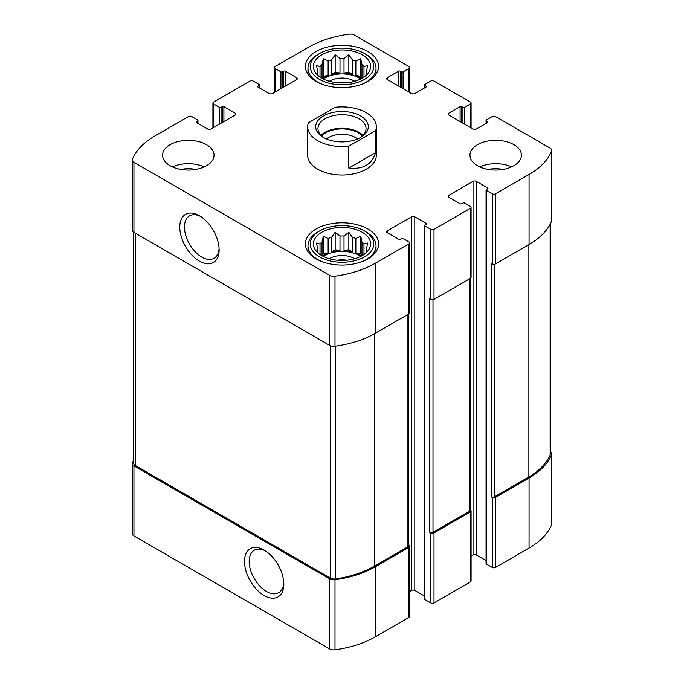 <?xml version="1.0" encoding="UTF-8"?>
<svg xmlns="http://www.w3.org/2000/svg" width="684" height="684" viewBox="0 0 684 684"><rect width="100%" height="100%" fill="white"/><g stroke="black" fill="none" stroke-linecap="round" stroke-linejoin="round"><path stroke-width="1.03" d="M133.688 460.076A84.654 48.872 0 0 0 132.422 462.794A5.72 3.3 0 0 0 132.268 463.555A5.72 3.3 0 0 0 133.944 465.889L329.637 578.869A5.72 3.3 0 0 0 334.998 579.75A84.654 48.872 0 0 0 375.362 566.745L408.938 547.362A2.291 1.317 0 0 0 409.605 546.431A2.291 1.317 0 0 0 408.938 545.499L408.596 545.302M132.268 463.555L132.268 533.606A5.72 3.3 0 0 0 133.944 535.94L329.637 648.919A5.72 3.3 0 0 0 334.998 649.8A84.654 48.872 0 0 0 375.362 636.795L408.938 617.421A2.291 1.317 0 0 0 409.605 616.481L409.605 546.431M264.144 595.533A27.822 16.065 -120 0 0 283.817 584.179A27.822 16.065 -120 0 0 264.144 550.107A27.822 16.065 -120 0 0 244.47 561.461A27.822 16.065 -120 0 0 264.144 595.533M409.605 591.574L411.563 590.446A2.291 1.317 0 0 1 414.803 590.446L414.803 216.837L426.123 223.377A1.146 0.658 0 0 1 426.457 223.848A1.146 0.658 0 0 1 426.123 224.309L424.909 225.01A1.146 0.658 0 0 0 424.576 225.481L424.576 599.09A1.146 0.658 0 0 0 424.909 599.552L430.775 602.937L430.775 532.887A2.291 1.317 0 0 0 434.007 532.887L470.412 511.871A2.291 1.317 0 0 0 471.079 510.939A2.291 1.317 0 0 0 470.412 510.007L470.07 509.811M430.775 602.937A2.291 1.317 0 0 0 434.007 602.937L470.412 581.922A2.291 1.317 0 0 0 471.079 580.99L471.079 510.939M471.079 556.083L473.037 554.955A2.291 1.317 0 0 1 476.278 554.955L476.278 181.345L487.598 187.886A1.146 0.658 0 0 1 487.931 188.357A1.146 0.658 0 0 1 487.598 188.818L486.384 189.519A1.146 0.658 0 0 0 486.05 189.99L486.05 563.599A1.146 0.658 0 0 0 486.384 564.061L492.249 567.446L492.249 497.396A2.291 1.317 0 0 0 495.481 497.396L529.057 478.013A84.654 48.872 0 0 0 551.578 454.706A5.72 3.3 0 0 0 551.731 453.945A5.72 3.3 0 0 0 550.312 451.773M492.249 567.446A2.291 1.317 0 0 0 495.481 567.446L529.057 548.064A84.654 48.872 0 0 0 551.578 524.756A5.72 3.3 0 0 0 551.731 523.995L551.731 453.945M461.717 122.504L461.717 106.627L462.931 107.328A1.146 0.658 0 0 0 464.547 107.328L470.412 103.942A2.291 1.317 0 0 0 471.079 103.01A2.291 1.317 0 0 0 470.412 102.078L434.007 81.063A2.291 1.317 0 0 0 430.775 81.063L424.909 84.448A1.146 0.658 0 0 0 424.576 84.91A1.146 0.658 0 0 0 424.909 85.38L426.123 86.081A1.146 0.658 0 0 1 426.457 86.543A1.146 0.658 0 0 1 426.123 87.013L414.803 93.554A2.291 1.317 0 0 1 411.563 93.554L387.298 79.541L387.298 77.677A2.291 1.317 0 0 0 386.631 78.609A2.291 1.317 0 0 0 387.298 79.541M387.298 77.677L398.618 71.136A1.146 0.658 0 0 1 400.243 71.136L401.457 71.837A1.146 0.658 0 0 0 403.073 71.837L408.938 68.451A2.291 1.317 0 0 0 409.605 67.519A2.291 1.317 0 0 0 408.938 66.579L354.363 35.081A5.72 3.3 0 0 0 349.002 34.2A84.654 48.872 0 0 0 308.638 47.205L275.062 66.579A2.291 1.317 0 0 0 274.395 67.519A2.291 1.317 0 0 0 275.062 68.451L280.927 71.837A1.146 0.658 0 0 0 282.543 71.837L283.757 71.136A1.146 0.658 0 0 1 285.382 71.136L296.702 77.677A2.291 1.317 0 0 1 297.369 78.609A2.291 1.317 0 0 1 296.702 79.541L272.437 93.554A2.291 1.317 0 0 1 269.197 93.554L257.877 87.013L257.877 86.081A1.146 0.658 0 0 0 257.543 86.543A1.146 0.658 0 0 0 257.877 87.013M257.877 86.081L259.091 85.38A1.146 0.658 0 0 0 259.424 84.91A1.146 0.658 0 0 0 259.091 84.448L253.225 81.063A2.291 1.317 0 0 0 249.993 81.063L213.588 102.078A2.291 1.317 0 0 0 212.921 103.01A2.291 1.317 0 0 0 213.588 103.942L219.453 107.328A1.146 0.658 0 0 0 221.069 107.328L222.283 106.627A1.146 0.658 0 0 1 223.907 106.627L235.228 113.168A2.291 1.317 0 0 1 235.894 114.1A2.291 1.317 0 0 1 235.228 115.032L210.963 129.045A2.291 1.317 0 0 1 207.722 129.045L196.402 122.504L196.402 121.572A1.146 0.658 0 0 0 196.069 122.043A1.146 0.658 0 0 0 196.402 122.504M196.402 121.572L197.616 120.871A1.146 0.658 0 0 0 197.95 120.401A1.146 0.658 0 0 0 197.616 119.939L191.751 116.554A2.291 1.317 0 0 0 188.519 116.554L154.943 135.936A84.654 48.872 0 0 0 132.422 159.244A5.72 3.3 0 0 0 132.268 160.005A5.72 3.3 0 0 0 133.944 162.339L329.637 275.319A5.72 3.3 0 0 0 334.998 276.191A84.654 48.872 0 0 0 375.362 263.195L408.938 243.812A2.291 1.317 0 0 0 409.605 242.88A2.291 1.317 0 0 0 408.938 241.939L403.073 238.554A1.146 0.658 0 0 0 401.457 238.554L400.243 239.255A1.146 0.658 0 0 1 398.618 239.255L387.298 232.722L387.298 230.85A2.291 1.317 0 0 0 386.631 231.782A2.291 1.317 0 0 0 387.298 232.722M132.268 160.005L132.268 230.055A5.72 3.3 0 0 0 133.944 232.389L133.944 162.339M199.437 261.151A27.822 16.065 -120 0 0 219.111 249.797A27.822 16.065 -120 0 0 199.437 215.725A27.822 16.065 -120 0 0 179.764 227.079A27.822 16.065 -120 0 0 199.437 261.151M409.605 242.88L409.605 312.93A2.291 1.317 0 0 1 408.938 313.862L375.362 333.245A84.654 48.872 0 0 1 334.998 346.241A5.72 3.3 0 0 1 329.637 345.369L133.944 232.389M387.298 230.85L411.563 216.837A2.291 1.317 0 0 1 414.803 216.837M414.803 590.446L424.576 596.089M424.576 225.481A1.146 0.658 0 0 0 424.909 225.951L430.775 229.337A2.291 1.317 0 0 0 434.007 229.337L470.412 208.321A2.291 1.317 0 0 0 471.079 207.38A2.291 1.317 0 0 0 470.412 206.448L464.547 203.062A1.146 0.658 0 0 0 462.931 203.062L461.717 203.764A1.146 0.658 0 0 1 460.093 203.764L448.772 197.223L448.772 195.359A2.291 1.317 0 0 0 448.106 196.291A2.291 1.317 0 0 0 448.772 197.223M471.079 207.38L471.079 277.439A2.291 1.317 0 0 1 470.412 278.371L434.007 299.387A2.291 1.317 0 0 1 430.775 299.387L429.766 298.797L429.766 532.306A2.291 1.317 0 0 0 432.998 532.306L469.395 511.29A2.291 1.317 0 0 0 470.07 510.358L470.07 278.568M430.775 532.887L429.766 532.306M448.772 195.359L473.037 181.345A2.291 1.317 0 0 1 476.278 181.345M476.278 554.955L486.05 560.598M486.05 189.99A1.146 0.658 0 0 0 486.384 190.451L492.249 193.837A2.291 1.317 0 0 0 495.481 193.837L529.057 174.463A84.654 48.872 0 0 0 551.578 151.155A5.72 3.3 0 0 0 551.731 150.394A5.72 3.3 0 0 0 550.056 148.06L495.481 116.554A2.291 1.317 0 0 0 492.249 116.554L486.384 119.939A1.146 0.658 0 0 0 486.05 120.401A1.146 0.658 0 0 0 486.384 120.871L487.598 121.572A1.146 0.658 0 0 1 487.931 122.043A1.146 0.658 0 0 1 487.598 122.504L476.278 129.045A2.291 1.317 0 0 1 473.037 129.045L448.772 115.032L448.772 113.168A2.291 1.317 0 0 0 448.106 114.1A2.291 1.317 0 0 0 448.772 115.032M551.731 150.394L551.731 220.445A5.72 3.3 0 0 1 551.578 221.206A84.654 48.872 0 0 1 529.057 244.513L495.481 263.896A2.291 1.317 0 0 1 492.249 263.896L491.24 263.306L491.24 496.815A2.291 1.317 0 0 0 494.472 496.815L528.039 477.432A84.654 48.872 0 0 0 550.133 455.125A5.72 3.3 0 0 0 550.312 454.296L550.312 223.924M492.249 497.396L491.24 496.815M448.772 113.168L460.093 106.627A1.146 0.658 0 0 1 461.717 106.627M477.483 165.708A25.736 14.86 0 0 0 505.536 168.922A25.736 14.86 0 0 0 521.422 155.2A25.736 14.86 0 0 0 513.889 144.692A25.736 14.86 0 0 0 485.837 141.468A25.736 14.86 0 0 0 469.951 155.2A25.736 14.86 0 0 0 477.483 165.708M170.111 165.708A25.736 14.86 0 0 0 206.517 165.708A25.736 14.86 0 0 0 214.049 155.2A25.736 14.86 0 0 0 188.314 140.34A25.736 14.86 0 0 0 162.578 155.2A25.736 14.86 0 0 0 170.111 165.708M367.881 51.522A36.603 21.136 180 0 1 378.603 66.468A36.603 21.136 180 0 1 342 87.603A36.603 21.136 180 0 1 305.397 66.468A36.603 21.136 180 0 1 327.995 46.939A36.603 21.136 180 0 1 367.881 51.522M367.881 228.986A36.603 21.136 180 0 1 378.603 243.923A36.603 21.136 180 0 1 342 265.059A36.603 21.136 180 0 1 305.397 243.923A36.603 21.136 180 0 1 327.995 224.403A36.603 21.136 180 0 1 367.881 228.986M375.636 130.635L348.806 146.128A34.32 19.81 180 0 1 317.735 140.716A34.32 19.81 180 0 1 307.68 126.711L307.68 155.2A34.32 19.81 0 0 0 317.735 169.204A34.32 19.81 0 0 0 355.133 173.505A34.32 19.81 0 0 0 376.32 155.2L376.32 126.711A34.32 19.81 180 0 1 375.636 130.635L375.636 152.592L348.806 168.076C363.101 169.564 372.036 164.399 375.636 152.592M133.688 232.227L133.688 463.205A5.72 3.3 0 0 0 135.364 465.539L330.244 578.057A5.72 3.3 0 0 0 335.724 578.921A84.654 48.872 0 0 0 374.353 566.164L407.921 546.781A2.291 1.317 0 0 0 408.596 545.849L408.596 314.059M200.651 216.469A24.496 14.142 -120 0 0 189.536 215.87A24.496 14.142 -120 0 0 185.783 235.501A24.496 14.142 -120 0 0 201.789 257.081A24.496 14.142 -120 0 0 214.032 258.296A24.496 14.142 -120 0 0 219.068 248.377M265.358 550.842A24.496 14.142 -120 0 0 254.243 550.244A24.496 14.142 -120 0 0 250.489 569.875A24.496 14.142 -120 0 0 266.495 591.463A24.496 14.142 -120 0 0 278.747 592.677A24.496 14.142 -120 0 0 283.783 582.751M362.221 232.252A28.6 16.51 180 0 1 368.103 250.669A28.6 16.51 180 0 1 342 260.442A28.6 16.51 180 0 1 315.897 250.669A28.6 16.51 180 0 1 325.781 230.328A28.6 16.51 180 0 1 362.221 232.252M366.068 231.902L364.444 230.97A31.746 18.331 180 0 1 364.444 256.885A31.746 18.331 180 0 1 319.556 256.885A31.746 18.331 180 0 1 319.556 230.97A31.746 18.331 180 0 1 364.444 230.97L366.068 231.902A34.029 19.648 180 0 1 376.029 245.795A34.029 19.648 180 0 1 363.384 261.083M366.65 252.302L367.522 250.96L366.222 251.156L366.222 252.704M366.222 248.831A24.308 14.031 180 0 1 366.308 249.993A24.308 14.031 180 0 1 366.222 251.156L367.522 243.059L363.982 244.008L363.982 254.482M361.699 255.893L360.682 253.687L360.682 236.228L361.973 241.991A24.308 14.031 180 0 1 363.982 244.008M360.682 236.228L355.86 238.459L355.86 252.943A24.308 14.031 0 0 1 359.185 254.551A24.308 14.031 0 0 1 361.434 256.038M352.371 237.297L352.371 251.78L348.84 249.746L348.84 232.278L352.371 237.297A24.308 14.031 180 0 1 355.86 238.459M348.84 232.278L344.009 236.006L344.009 250.489A24.308 14.031 0 0 1 352.371 251.78M339.991 236.006L339.991 250.489L335.16 249.746L335.16 232.278L339.991 236.006A24.308 14.031 180 0 1 344.009 236.006M335.16 232.278L331.629 237.297L331.629 251.78A24.308 14.031 0 0 1 339.991 250.489M328.14 238.459L328.14 252.943L323.318 253.687L323.318 236.228L328.14 238.459A24.308 14.031 180 0 1 331.629 237.297M323.318 236.228L322.027 241.991L322.027 255.748M317.778 248.831L317.778 251.156A24.308 14.031 180 0 1 317.692 249.993A24.308 14.031 180 0 1 317.778 248.831L316.478 243.059L320.018 244.008A24.308 14.031 180 0 1 322.027 241.991M317.778 252.704L317.778 251.156L316.478 250.96L317.35 252.302M323.318 256.432A24.308 14.031 180 0 1 359.185 255.483A24.308 14.031 180 0 1 360.682 256.432M361.973 241.991L361.973 255.748M320.018 244.008L320.018 254.482M328.14 252.943A24.308 14.031 0 0 0 322.566 256.038M329.329 258.732A17.16 9.909 180 0 1 354.132 258.407A17.16 9.909 180 0 1 354.671 258.732M337.554 260.236A14.065 8.123 180 0 1 346.446 260.236M320.616 261.083A34.029 19.648 180 0 1 307.971 245.795A34.029 19.648 180 0 1 317.932 231.902L319.556 230.97M362.221 54.788A28.6 16.51 180 0 1 368.103 73.205A28.6 16.51 180 0 1 342 82.978A28.6 16.51 180 0 1 315.897 73.205A28.6 16.51 180 0 1 325.781 52.865A28.6 16.51 180 0 1 362.221 54.788M366.068 54.438L364.444 53.506A31.746 18.331 180 0 1 364.444 79.43A31.746 18.331 180 0 1 319.556 79.43A31.746 18.331 180 0 1 319.556 53.506A31.746 18.331 180 0 1 364.444 53.506L366.068 54.438A34.029 19.648 180 0 1 376.029 68.332A34.029 19.648 180 0 1 363.384 83.619M366.65 74.838L367.522 73.496L366.222 73.692L366.222 75.24M366.222 71.367A24.308 14.031 180 0 1 366.308 72.53A24.308 14.031 180 0 1 366.222 73.692L367.522 65.604L363.982 66.545L363.982 77.027M361.699 78.429L360.682 76.232L360.682 58.764L361.973 64.535A24.308 14.031 180 0 1 363.982 66.545M360.682 58.764L355.86 61.004L355.86 75.479A24.308 14.031 0 0 1 359.185 77.087A24.308 14.031 0 0 1 361.434 78.583M352.371 59.841L352.371 74.325L348.84 72.282L348.84 54.814L352.371 59.841A24.308 14.031 180 0 1 355.86 61.004M348.84 54.814L344.009 58.55L344.009 73.026A24.308 14.031 0 0 1 352.371 74.325M339.991 58.55L339.991 73.026L335.16 72.282L335.16 54.814L339.991 58.55A24.308 14.031 180 0 1 344.009 58.55M335.16 54.814L331.629 59.841L331.629 74.325A24.308 14.031 0 0 1 339.991 73.026M328.14 61.004L328.14 75.479L323.318 76.232L323.318 58.764L328.14 61.004A24.308 14.031 180 0 1 331.629 59.841M323.318 58.764L322.027 64.535L322.027 78.284M317.778 71.367L317.778 73.692A24.308 14.031 180 0 1 317.692 72.53A24.308 14.031 180 0 1 317.778 71.367L316.478 65.604L320.018 66.545A24.308 14.031 180 0 1 322.027 64.535M317.778 75.24L317.778 73.692L316.478 73.496L317.35 74.838M323.318 78.968A24.308 14.031 180 0 1 359.185 78.027A24.308 14.031 180 0 1 360.682 78.968M361.973 64.535L361.973 78.284M320.018 66.545L320.018 77.027M328.14 75.479A24.308 14.031 0 0 0 322.566 78.583M329.329 81.268A17.16 9.909 180 0 1 354.132 80.943A17.16 9.909 180 0 1 354.671 81.268M337.554 82.773A14.065 8.123 180 0 1 346.446 82.773M320.616 83.619A34.029 19.648 180 0 1 307.971 68.332A34.029 19.648 180 0 1 317.932 54.438L319.556 53.506M172.394 166.87A25.736 14.86 180 0 1 204.234 166.87M181.328 169.495A17.16 9.909 180 0 1 195.299 169.495M479.766 166.87A25.736 14.86 180 0 1 511.606 166.87M488.701 169.495A17.16 9.909 180 0 1 502.672 169.495M323.318 76.232L322.301 78.429M335.16 72.282L331.629 74.325M348.84 72.282L344.009 73.026M360.682 76.232L355.86 75.479M323.318 253.687L322.301 255.893M335.16 249.746L331.629 251.78M348.84 249.746L344.009 250.489M360.682 253.687L355.86 252.943M307.68 126.711A34.32 19.81 180 0 1 308.364 122.778L335.194 107.285A34.32 19.81 180 0 1 376.32 126.711M348.806 146.128L348.806 168.076M323.395 115.964A26.308 15.193 180 0 1 360.605 115.964A26.308 15.193 180 0 1 360.605 137.45A26.308 15.193 180 0 1 323.395 137.45A26.308 15.193 180 0 1 323.395 115.964M324.242 137.92A24.026 13.868 180 0 1 317.974 128.575A24.026 13.868 180 0 1 325.011 118.768A24.026 13.868 180 0 1 351.191 115.767A24.026 13.868 180 0 1 366.026 128.575A24.026 13.868 180 0 1 359.758 137.92M321.035 135.347A24.026 13.868 180 0 1 325.011 132.311A24.026 13.868 180 0 1 362.965 135.347M321.719 136.005A22.88 13.21 180 0 1 325.823 132.781A22.88 13.21 180 0 1 362.281 136.005M326.456 138.963A19.007 10.978 180 0 1 328.559 137.518A19.007 10.978 180 0 1 357.544 138.963M133.944 535.94L133.944 465.889M329.637 648.919L329.637 578.869M334.998 649.8L334.998 579.75M375.362 636.795L375.362 566.745M408.938 617.421L408.938 547.362M434.007 602.937L434.007 532.887M470.412 581.922L470.412 511.871M495.481 567.446L495.481 497.396M529.057 548.064L529.057 478.013M551.578 524.756L551.578 454.706M424.909 87.714L424.909 85.38M426.123 87.013L426.123 86.081M398.618 86.081L398.618 71.136M400.243 87.013L400.243 71.136M401.457 87.714L401.457 71.837M403.073 88.646L403.073 71.837M408.938 92.032L408.938 68.451M275.062 92.032L275.062 68.451M280.927 88.646L280.927 71.837M282.543 87.714L282.543 71.837M283.757 87.013L283.757 71.136M285.382 86.081L285.382 71.136M296.702 79.541L296.702 77.677M259.091 87.714L259.091 85.38M213.588 127.523L213.588 103.942M219.453 124.137L219.453 107.328M221.069 123.205L221.069 107.328M222.283 122.504L222.283 106.627M223.907 121.572L223.907 106.627M235.228 115.032L235.228 113.168M197.616 123.205L197.616 120.871M329.637 345.369L329.637 275.319M334.998 346.241L334.998 276.191M375.362 333.245L375.362 263.195M408.938 313.862L408.938 243.812M411.563 590.446L411.563 216.837M426.123 224.309L426.123 223.377M424.909 599.552L424.909 225.951M430.775 299.387L430.775 229.337M434.007 299.387L434.007 229.337M470.412 278.371L470.412 208.321M473.037 554.955L473.037 181.345M487.598 188.818L487.598 187.886M486.384 564.061L486.384 190.451M492.249 263.896L492.249 193.837M495.481 263.896L495.481 193.837M529.057 244.513L529.057 174.463M551.578 221.206L551.578 151.155M486.384 123.205L486.384 120.871M487.598 122.504L487.598 121.572M460.093 121.572L460.093 106.627M462.931 123.205L462.931 107.328M464.547 124.137L464.547 107.328M470.412 127.523L470.412 103.942M494.472 496.815L494.472 264.229M528.039 477.432L528.039 245.094M550.133 455.125L550.133 224.275M432.998 532.306L432.998 299.72M469.395 511.29L469.395 278.952M135.364 465.539L135.364 233.201M330.244 578.057L330.244 345.668M335.724 578.921L335.724 346.147M374.353 566.164L374.353 333.818M407.921 546.781L407.921 314.443M424.576 87.911L424.576 84.91M409.605 92.425L409.605 67.519M274.395 92.425L274.395 67.519M259.424 87.911L259.424 84.91M212.921 127.917L212.921 103.01M197.95 123.402L197.95 120.401M486.05 123.402L486.05 120.401M471.079 127.917L471.079 103.01M307.971 245.795L307.971 251.712M376.029 245.795L376.029 251.712M307.971 68.332L307.971 74.248M376.029 68.332L376.029 74.248"/></g></svg>

